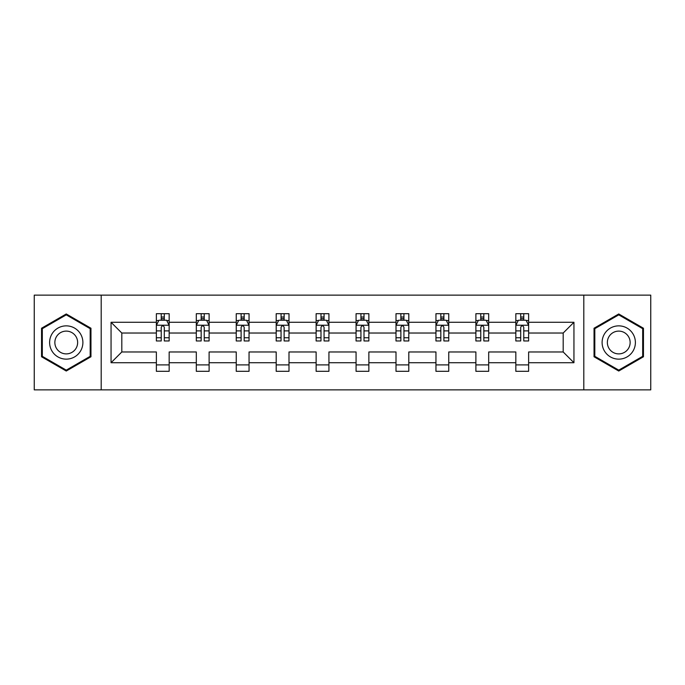<?xml version="1.0" encoding="UTF-8"?>
<svg xmlns="http://www.w3.org/2000/svg" width="685" height="685" viewBox="0 0 685 685"><rect width="100%" height="100%" fill="white"/><g stroke="black" fill="none" stroke-linecap="round" stroke-linejoin="round"><path stroke-width="1.03" d="M583.8 295.132L34.25 295.132L34.25 389.868L650.75 389.868L650.75 295.132L583.8 295.132L583.8 389.868M528.632 362.725L528.632 351.97L563.19 351.97L573.944 362.725L528.632 362.725L528.632 371.304L515.831 371.304L515.831 362.725L488.688 362.725L488.688 371.304L475.887 371.304L475.887 362.725L448.752 362.725L448.752 371.304L435.951 371.304L435.951 362.725L408.808 362.725L408.808 371.304L396.007 371.304L396.007 362.725L368.873 362.725L368.873 371.304L356.072 371.304L356.072 362.725L328.928 362.725L328.928 371.304L316.127 371.304L316.127 362.725L288.993 362.725L288.993 371.304L276.192 371.304L276.192 362.725L249.049 362.725L249.049 371.304L236.248 371.304L236.248 362.725L209.113 362.725L209.113 371.304L196.312 371.304L196.312 362.725L169.169 362.725L169.169 371.304L156.368 371.304L156.368 362.725L111.056 362.725L111.056 322.275L156.368 322.275L156.368 313.696L169.169 313.696L169.169 322.275L196.312 322.275L196.312 313.696L209.113 313.696L209.113 322.275L236.248 322.275L236.248 313.696L249.049 313.696L249.049 322.275L276.192 322.275L276.192 313.696L288.993 313.696L288.993 322.275L316.127 322.275L316.127 313.696L328.928 313.696L328.928 322.275L356.072 322.275L356.072 313.696L368.873 313.696L368.873 322.275L396.007 322.275L396.007 313.696L408.808 313.696L408.808 322.275L435.951 322.275L435.951 313.696L448.752 313.696L448.752 322.275L475.887 322.275L475.887 313.696L488.688 313.696L488.688 322.275L515.831 322.275L515.831 313.696L528.632 313.696L528.632 322.275L573.944 322.275L573.944 362.725M101.2 389.868L101.2 295.132M515.831 322.275L515.831 333.03L488.688 333.03L488.688 322.275M488.688 362.725L488.688 351.97L515.831 351.97L515.831 362.725M475.887 322.275L475.887 333.03L448.752 333.03L448.752 322.275M448.752 362.725L448.752 351.97L475.887 351.97L475.887 362.725M435.951 322.275L435.951 333.03L408.808 333.03L408.808 322.275M408.808 362.725L408.808 351.97L435.951 351.97L435.951 362.725M396.007 322.275L396.007 333.03L368.873 333.03L368.873 322.275M368.873 362.725L368.873 351.97L396.007 351.97L396.007 362.725M356.072 322.275L356.072 333.03L328.928 333.03L328.928 322.275M328.928 362.725L328.928 351.97L356.072 351.97L356.072 362.725M316.127 322.275L316.127 333.03L288.993 333.03L288.993 322.275M288.993 362.725L288.993 351.97L316.127 351.97L316.127 362.725M276.192 322.275L276.192 333.03L249.049 333.03L249.049 322.275M249.049 362.725L249.049 351.97L276.192 351.97L276.192 362.725M236.248 322.275L236.248 333.03L209.113 333.03L209.113 322.275M209.113 362.725L209.113 351.97L236.248 351.97L236.248 362.725M196.312 322.275L196.312 333.03L169.169 333.03L169.169 322.275M169.169 362.725L169.169 351.97L196.312 351.97L196.312 362.725M156.368 322.275L156.368 333.03L121.81 333.03L121.81 351.97L156.368 351.97L156.368 362.725M111.056 322.275L121.81 333.03M563.19 351.97L563.19 333.03L528.632 333.03L528.632 322.275M520.694 320.1L523.76 320.1M480.75 320.1L483.824 320.1M440.815 320.1L443.889 320.1M400.871 320.1L403.944 320.1M360.935 320.1L364.009 320.1M320.991 320.1L324.065 320.1M281.055 320.1L284.129 320.1M241.111 320.1L244.185 320.1M201.176 320.1L204.25 320.1M161.24 320.1L164.306 320.1M156.368 364.899L169.169 364.899M196.312 364.899L209.113 364.899M236.248 364.899L249.049 364.899M276.192 364.899L288.993 364.899M316.127 364.899L328.928 364.899M356.072 364.899L368.873 364.899M396.007 364.899L408.808 364.899M435.951 364.899L448.752 364.899M475.887 364.899L488.688 364.899M515.831 364.899L528.632 364.899M121.81 351.97L111.056 362.725M573.944 322.275L563.19 333.03M90.959 328.235L66.257 313.97L41.545 328.235L41.545 356.765L66.257 371.03L90.959 356.765L90.959 328.235M594.041 328.235L594.041 356.765L618.743 371.03L643.455 356.765L643.455 328.235L618.743 313.97L594.041 328.235M164.306 317.027L161.24 317.027M158.783 320.537L156.368 320.537L156.368 313.696L161.24 313.696L161.24 320.229M156.368 337.756L156.368 340.967L161.24 340.967L161.24 337.756L156.368 337.756L156.368 333.03M169.169 333.03L169.169 340.967L164.306 340.967L164.306 327.267C163.287 325.298 162.259 325.298 161.24 327.267L161.24 337.756M166.763 320.537L169.169 320.537L169.169 313.696L164.306 313.696L164.306 320.229M169.169 325.349L166.609 320.229L158.929 320.229L156.368 325.349M204.25 317.027L201.176 317.027M198.719 320.537L196.312 320.537L196.312 313.696L201.176 313.696L201.176 320.229M196.312 337.756L196.312 340.967L201.176 340.967L201.176 337.756L196.312 337.756L196.312 333.03M209.113 333.03L209.113 340.967L204.25 340.967L204.25 327.267C203.222 325.298 202.203 325.298 201.176 327.267L201.176 337.756M206.707 320.537L209.113 320.537L209.113 313.696L204.25 313.696L204.25 320.229M209.113 325.349L206.553 320.229L198.873 320.229L196.312 325.349M244.185 317.027L241.111 317.027M238.654 320.537L236.248 320.537L236.248 313.696L241.111 313.696L241.111 320.229M236.248 337.756L236.248 340.967L241.111 340.967L241.111 337.756L236.248 337.756L236.248 333.03M249.049 333.03L249.049 340.967L244.185 340.967L244.185 327.267C243.166 325.298 242.139 325.298 241.111 327.267L241.111 337.756M246.643 320.537L249.049 320.537L249.049 313.696L244.185 313.696L244.185 320.229M249.049 325.349L246.489 320.229L238.808 320.229L236.248 325.349M51.837 334.177A16.646 16.646 0 0 0 57.934 356.911A16.646 16.646 0 0 0 80.667 350.823A16.646 16.646 0 0 0 74.571 328.089A16.646 16.646 0 0 0 51.837 334.177M56.384 336.806A11.397 11.397 0 0 0 60.554 352.364A11.397 11.397 0 0 0 76.121 348.194A11.397 11.397 0 0 0 71.951 332.636A11.397 11.397 0 0 0 56.384 336.806M90.189 328.68L90.189 356.32L66.257 370.14L42.316 356.32L42.316 328.68L66.257 314.86L90.189 328.68M604.333 334.177A16.646 16.646 0 0 0 610.429 356.911A16.646 16.646 0 0 0 633.163 350.823A16.646 16.646 0 0 0 627.066 328.089A16.646 16.646 0 0 0 604.333 334.177M608.879 336.806A11.397 11.397 0 0 0 613.049 352.364A11.397 11.397 0 0 0 628.616 348.194A11.397 11.397 0 0 0 624.446 332.636A11.397 11.397 0 0 0 608.879 336.806M642.684 328.68L642.684 356.32L618.743 370.14L594.811 356.32L594.811 328.68L618.743 314.86L642.684 328.68M284.129 317.027L281.055 317.027M278.598 320.537L276.192 320.537L276.192 313.696L281.055 313.696L281.055 320.229M276.192 337.756L276.192 340.967L281.055 340.967L281.055 337.756L276.192 337.756L276.192 333.03M288.993 333.03L288.993 340.967L284.129 340.967L284.129 327.267C283.102 325.298 282.083 325.298 281.055 327.267L281.055 337.756M286.587 320.537L288.993 320.537L288.993 313.696L284.129 313.696L284.129 320.229M288.993 325.349L286.433 320.229L278.752 320.229L276.192 325.349M324.065 317.027L320.991 317.027M318.534 320.537L316.127 320.537L316.127 313.696L320.991 313.696L320.991 320.229M316.127 337.756L316.127 340.967L320.991 340.967L320.991 337.756L316.127 337.756L316.127 333.03M328.928 333.03L328.928 340.967L324.065 340.967L324.065 327.267C323.046 325.298 322.018 325.298 320.991 327.267L320.991 337.756M326.522 320.537L328.928 320.537L328.928 313.696L324.065 313.696L324.065 320.229M328.928 325.349L326.368 320.229L318.688 320.229L316.127 325.349M364.009 317.027L360.935 317.027M358.478 320.537L356.072 320.537L356.072 313.696L360.935 313.696L360.935 320.229M356.072 337.756L356.072 340.967L360.935 340.967L360.935 337.756L356.072 337.756L356.072 333.03M368.873 333.03L368.873 340.967L364.009 340.967L364.009 327.267C362.981 325.298 361.963 325.298 360.935 327.267L360.935 337.756M366.466 320.537L368.873 320.537L368.873 313.696L364.009 313.696L364.009 320.229M368.873 325.349L366.312 320.229L358.632 320.229L356.072 325.349M403.944 317.027L400.871 317.027M398.413 320.537L396.007 320.537L396.007 313.696L400.871 313.696L400.871 320.229M396.007 337.756L396.007 340.967L400.871 340.967L400.871 337.756L396.007 337.756L396.007 333.03M408.808 333.03L408.808 340.967L403.944 340.967L403.944 327.267C402.926 325.298 401.898 325.298 400.871 327.267L400.871 337.756M406.402 320.537L408.808 320.537L408.808 313.696L403.944 313.696L403.944 320.229M408.808 325.349L406.248 320.229L398.567 320.229L396.007 325.349M443.889 317.027L440.815 317.027M438.357 320.537L435.951 320.537L435.951 313.696L440.815 313.696L440.815 320.229M435.951 337.756L435.951 340.967L440.815 340.967L440.815 337.756L435.951 337.756L435.951 333.03M448.752 333.03L448.752 340.967L443.889 340.967L443.889 327.267C442.861 325.298 441.834 325.298 440.815 327.267L440.815 337.756M446.346 320.537L448.752 320.537L448.752 313.696L443.889 313.696L443.889 320.229M448.752 325.349L446.192 320.229L438.511 320.229L435.951 325.349M483.824 317.027L480.75 317.027M478.293 320.537L475.887 320.537L475.887 313.696L480.75 313.696L480.75 320.229M475.887 337.756L475.887 340.967L480.75 340.967L480.75 337.756L475.887 337.756L475.887 333.03M488.688 333.03L488.688 340.967L483.824 340.967L483.824 327.267C482.805 325.298 481.778 325.298 480.75 327.267L480.75 337.756M486.281 320.537L488.688 320.537L488.688 313.696L483.824 313.696L483.824 320.229M488.688 325.349L486.127 320.229L478.447 320.229L475.887 325.349M523.76 317.027L520.694 317.027M518.237 320.537L515.831 320.537L515.831 313.696L520.694 313.696L520.694 320.229M515.831 337.756L515.831 340.967L520.694 340.967L520.694 337.756L515.831 337.756L515.831 333.03M528.632 333.03L528.632 340.967L523.76 340.967L523.76 327.267C522.741 325.298 521.713 325.298 520.694 327.267L520.694 337.756M526.217 320.537L528.632 320.537L528.632 313.696L523.76 313.696L523.76 320.229M528.632 325.349L526.071 320.229L518.391 320.229L515.831 325.349M169.109 325.221L156.437 325.221M169.169 337.756L164.306 337.756M161.24 330.889L156.368 330.889M169.169 330.889L164.306 330.889M164.306 318.653L161.24 318.653M209.045 325.221L196.372 325.221M209.113 337.756L204.25 337.756M201.176 330.889L196.312 330.889M209.113 330.889L204.25 330.889M204.25 318.653L201.176 318.653M248.989 325.221L236.316 325.221M249.049 337.756L244.185 337.756M241.111 330.889L236.248 330.889M249.049 330.889L244.185 330.889M244.185 318.653L241.111 318.653M288.924 325.221L276.252 325.221M288.993 337.756L284.129 337.756M281.055 330.889L276.192 330.889M288.993 330.889L284.129 330.889M284.129 318.653L281.055 318.653M328.868 325.221L316.196 325.221M328.928 337.756L324.065 337.756M320.991 330.889L316.127 330.889M328.928 330.889L324.065 330.889M324.065 318.653L320.991 318.653M368.804 325.221L356.132 325.221M368.873 337.756L364.009 337.756M360.935 330.889L356.072 330.889M368.873 330.889L364.009 330.889M364.009 318.653L360.935 318.653M408.748 325.221L396.076 325.221M408.808 337.756L403.944 337.756M400.871 330.889L396.007 330.889M408.808 330.889L403.944 330.889M403.944 318.653L400.871 318.653M448.684 325.221L436.011 325.221M448.752 337.756L443.889 337.756M440.815 330.889L435.951 330.889M448.752 330.889L443.889 330.889M443.889 318.653L440.815 318.653M488.628 325.221L475.955 325.221M488.688 337.756L483.824 337.756M480.75 330.889L475.887 330.889M488.688 330.889L483.824 330.889M483.824 318.653L480.75 318.653M528.563 325.221L515.891 325.221M528.632 337.756L523.76 337.756M520.694 330.889L515.831 330.889M528.632 330.889L523.76 330.889M523.76 318.653L520.694 318.653"/></g></svg>
